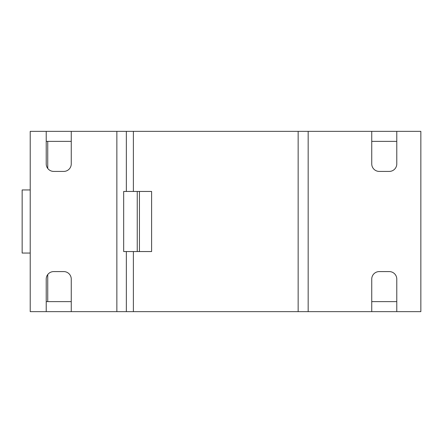 <?xml version="1.0" encoding="UTF-8"?>
<svg xmlns="http://www.w3.org/2000/svg" width="443" height="443" viewBox="0 0 443 443"><rect width="100%" height="100%" fill="white"/><g stroke="black" fill="none" stroke-linecap="round" stroke-linejoin="round"><path stroke-width="0.66" d="M71.257 301.628L46.216 301.628M371.743 301.628L396.784 301.628M371.743 141.372L396.784 141.372M71.257 141.372L46.216 141.372M371.743 311.645L396.784 311.645L396.784 279.096A7.514 7.514 0 0 0 389.27 271.581L379.258 271.581A7.514 7.514 0 0 0 371.743 279.096L371.743 311.645L133.382 311.645L133.382 251.546M396.784 311.645L420.85 311.645L420.85 131.355L30.218 131.355L30.218 311.645L133.382 311.645M123.675 191.454L123.675 251.546L151.6 251.546L151.6 191.454L123.675 191.454M133.382 131.355L133.382 191.454M137.247 251.546L137.247 191.454M298.15 311.645L298.15 131.355M371.743 131.355L371.743 163.904A7.514 7.514 0 0 0 379.258 171.419L389.27 171.419A7.514 7.514 0 0 0 396.784 163.904L396.784 131.355M30.213 189.947L30.213 253.053L22.15 253.053L22.15 189.947L30.213 189.947M46.216 131.355L46.216 163.904A7.514 7.514 0 0 0 53.73 171.419L63.742 171.419A7.514 7.514 0 0 0 71.257 163.904L71.257 131.355M71.257 311.645L71.257 279.096A7.514 7.514 0 0 0 63.742 271.581L53.73 271.581A7.514 7.514 0 0 0 46.216 279.096L46.216 311.645M116.858 311.645L116.858 131.355M126.344 251.546L126.344 311.645M126.344 131.355L126.344 191.454M139.434 191.454L139.434 251.546M308.167 131.355L308.167 311.645M47.744 141.372L47.744 168.451M47.744 274.549L47.744 301.628"/></g></svg>
